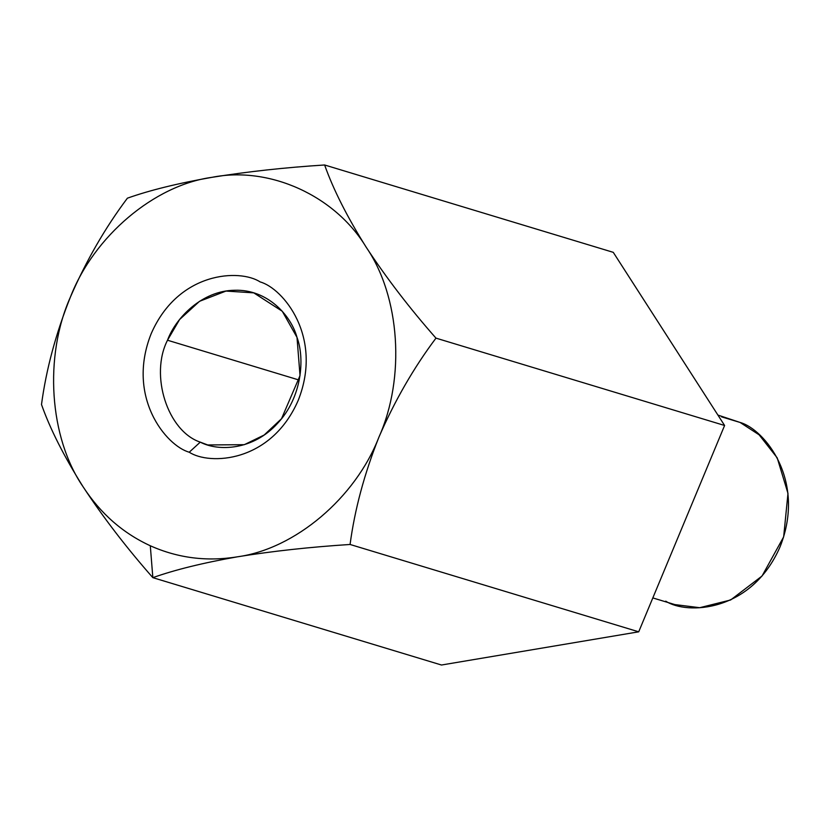 <?xml version="1.0" encoding="UTF-8"?>
<svg xmlns="http://www.w3.org/2000/svg" width="830" height="830" viewBox="0 0 830 830"><rect width="100%" height="100%" fill="white"/><g stroke="black" fill="none" stroke-linecap="round" stroke-linejoin="round"><path stroke-width="1.25" d="M237.411 556.816C206.929 561.775 177.89 558.092 150.303 545.767L152.845 577.659C174.767 569.837 202.956 562.885 237.411 556.816C202.956 562.885 174.767 569.837 152.845 577.659L441.477 665.017L638.716 631.817L724.6 425.479L613.266 252.341L324.623 164.983L613.266 252.341L724.6 425.479L435.968 338.132L724.6 425.479L638.716 631.817L350.073 544.47L638.716 631.817L441.477 665.017L152.845 577.659C126.451 547.686 103.211 517.412 83.125 486.837C63.931 456.251 50.049 428.809 41.5 404.521C46.169 369.506 55.797 333.702 70.394 297.099C86.164 260.765 105.161 227.794 127.395 198.183C149.67 190.267 177.859 183.326 211.961 177.329C247.589 171.613 285.136 167.494 324.623 164.983C333.359 189.624 347.231 217.055 366.248 247.309C386.614 278.247 409.854 308.521 435.968 338.132C413.734 367.742 394.738 400.714 378.968 437.047C364.37 473.65 354.742 509.454 350.073 544.47C310.14 547.032 272.582 551.141 237.411 556.816C272.582 551.141 310.14 547.032 350.073 544.47C354.742 509.454 364.37 473.65 378.968 437.047C355.458 497.886 295.034 549.004 237.411 556.816C295.034 549.004 355.458 497.886 378.968 437.047C394.738 400.714 413.734 367.742 435.968 338.132C409.854 308.521 386.614 278.247 366.248 247.309C400.102 296.601 405.528 377.588 378.968 437.047C405.528 377.588 400.102 296.601 366.248 247.309C347.231 217.055 333.359 189.624 324.623 164.983C285.136 167.494 247.589 171.613 211.961 177.329C269.325 165.782 335.185 195.652 366.248 247.309C335.185 195.652 269.325 165.782 211.961 177.329C177.859 183.326 149.67 190.267 127.395 198.183C105.161 227.794 86.164 260.765 70.394 297.099C93.915 236.26 154.339 185.132 211.961 177.329C154.339 185.132 93.915 236.26 70.394 297.099C55.797 333.702 46.169 369.506 41.5 404.521C50.049 428.809 63.931 456.251 83.125 486.837C103.211 517.412 126.451 547.686 152.845 577.659L150.303 545.767C122.84 533.119 100.451 513.48 83.125 486.837C49.271 437.545 43.834 356.558 70.394 297.099C43.834 356.558 49.271 437.545 83.125 486.837C100.451 513.48 122.84 533.119 150.303 545.767C177.89 558.092 206.929 561.775 237.411 556.816M652.826 597.922L674.852 604.582L699.711 607.695L730.628 599.986L762.044 576.01L783.655 536.875L787.981 493.414L777.202 457.849L759.118 434.827L740.121 422.46L717.909 415.073M721.519 416.836L740.121 422.46C764.181 429.11 806.553 480.186 780.076 546.794C751.492 612.447 686.804 614.978 665.743 601.159M167.504 340.227C149.597 375.181 167.608 431.227 200.258 442.141L207.728 444.953L244.29 444.693L264.158 435.024L281.536 418.704L300.024 375.596L297.005 337.395L282.273 311.26L253.752 292.855L225.978 291.071L199.563 301.29L179.602 319.519L167.504 340.227L299.257 380.099L167.504 340.227C175.659 317.932 202.136 290.521 234.703 290.272C267.312 289.099 291.081 315.41 297.005 337.395C304.911 358.446 302.11 397.383 277.49 423.425C253.42 450.099 218.674 451.79 200.258 442.141C167.608 431.227 149.597 375.181 167.504 340.227M200.258 442.141L189.24 452.215C209.326 465.391 270.964 462.984 298.198 400.413C323.43 336.939 283.061 288.259 260.132 281.92C240.046 268.744 178.409 271.161 151.164 333.733C125.932 397.207 166.311 445.886 189.24 452.215L200.258 442.141M189.24 452.215C166.311 445.886 125.932 397.207 151.164 333.733C178.409 271.161 240.046 268.744 260.132 281.92C283.061 288.259 323.43 336.939 298.198 400.413C270.964 462.984 209.326 465.391 189.24 452.215"/></g></svg>
